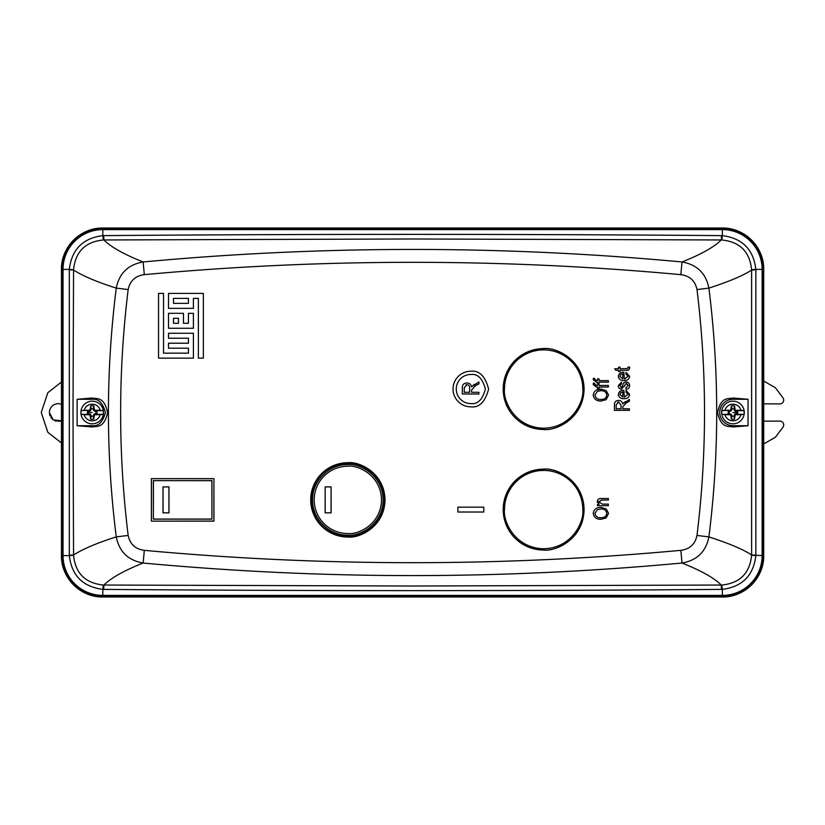 <?xml version="1.0" encoding="UTF-8"?>
<svg xmlns="http://www.w3.org/2000/svg" width="825" height="825" viewBox="0 0 825 825"><rect width="100%" height="100%" fill="white"/><g stroke="black" fill="none" stroke-linecap="round" stroke-linejoin="round"><path stroke-width="1.24" d="M543.644 349.882A39.157 39.157 0 0 0 504.488 389.039C502.91 400.496 514.666 427.659 543.644 428.196C572.622 427.659 584.378 400.496 582.801 389.039A39.157 39.157 0 0 0 543.644 349.882M732.961 404.178A8.322 8.322 0 0 1 740.994 410.345A29.122 2.764 180 0 0 735.292 410.252A29.122 2.918 -155 0 0 735.23 410.221L734.498 405.879A6.796 6.796 0 0 0 731.414 405.879L730.682 410.221A29.122 2.918 155 0 0 730.62 410.252A29.122 2.764 180 0 0 724.917 410.345A8.322 8.322 0 0 1 732.961 404.178M736.467 411.283L737.725 411.304L735.292 410.252M740.994 410.345L744.078 410.664L744.232 412.5L744.078 414.336L740.994 414.655A8.322 8.322 0 0 1 724.917 414.655A29.122 2.764 0 0 0 730.62 414.748A29.122 2.918 25 0 0 730.682 414.779L731.414 419.121A6.796 6.796 0 0 0 734.498 419.121L735.23 414.779A29.122 2.918 -25 0 0 735.292 414.748L737.725 413.696L737.725 411.304M736.529 411.531A3.702 3.702 -97.6 0 1 736.663 412.5A3.702 3.702 -82.4 0 1 736.529 413.469L737.725 413.696M734.498 419.121L733.93 416.078A3.702 3.702 0 0 1 731.981 416.078L731.249 414.212L728.186 413.696L730.62 414.748M721.627 412.5A11.323 11.323 0 0 0 732.961 423.823A11.323 11.323 0 0 0 744.284 412.5A11.323 11.323 0 0 0 732.961 401.177A11.323 11.323 0 0 0 721.627 412.5A11.323 11.323 0 0 1 732.961 401.177A11.323 11.323 0 0 1 744.284 412.5M724.917 414.655L721.834 414.336L721.679 412.5L721.834 410.664L724.917 410.345M735.292 414.748A29.122 2.764 0 0 0 740.994 414.655M721.834 414.336L730.775 414.336M735.137 414.336L744.078 414.336M730.62 410.252L721.834 410.664M744.078 410.664L735.137 410.664M730.775 410.664L728.186 411.304L728.186 413.696M729.382 413.469A3.702 3.702 0 0 1 729.382 411.531L728.186 411.304M736.529 413.469L734.663 414.212L733.93 416.078M730.682 414.779L731.249 414.212M736.405 411.531L734.663 410.788L733.93 408.922A3.702 3.702 0 0 0 731.981 408.922L731.249 410.788L729.506 411.531M731.311 416.109L731.992 415.955M731.414 419.121L731.981 416.078M734.601 416.109L733.92 415.955M735.23 414.779L734.663 414.212M731.414 405.879L731.981 408.922M733.93 408.922L734.498 405.879M733.92 409.045L734.601 408.891M731.311 408.891L731.992 409.045M734.663 410.788L735.23 410.221M730.682 410.221L731.249 410.788M92.204 404.178A8.322 8.322 0 0 1 100.248 410.345A29.122 2.764 180 0 0 94.535 410.252A29.122 2.918 -155 0 0 94.483 410.221L93.751 405.879A6.796 6.796 0 0 0 90.668 405.879L89.925 410.221A29.122 2.918 155 0 0 89.873 410.252A29.122 2.764 180 0 0 84.171 410.345A8.322 8.322 0 0 1 92.204 404.178M95.71 411.283L96.979 411.304L94.535 410.252M100.248 410.345L103.331 410.664L103.476 412.5L103.331 414.336L100.248 414.655A8.322 8.322 0 0 1 84.171 414.655A29.122 2.764 0 0 0 89.873 414.748A29.122 2.918 25 0 0 89.925 414.779L90.668 419.121A6.796 6.796 0 0 0 93.751 419.121L94.483 414.779A29.122 2.918 -25 0 0 94.535 414.748L96.979 413.696L96.979 411.304M95.782 411.531A3.702 3.702 -97.6 0 1 95.906 412.5A3.702 3.702 -82.4 0 1 95.782 413.469L96.979 413.696M93.751 419.121L93.173 416.078A3.702 3.702 0 0 1 91.235 416.078L90.492 414.212L87.44 413.696L89.873 414.748M80.881 412.5A11.323 11.323 0 0 0 92.204 423.823A11.323 11.323 0 0 0 103.527 412.5A11.323 11.323 0 0 0 92.204 401.177A11.323 11.323 0 0 0 80.881 412.5A11.323 11.323 0 0 1 92.204 401.177A11.323 11.323 0 0 1 103.527 412.5M84.171 414.655L81.087 414.336L80.933 412.5L81.087 410.664L84.171 410.345M94.535 414.748A29.122 2.764 0 0 0 100.248 414.655M81.087 414.336L90.018 414.336M94.39 414.336L103.331 414.336M89.873 410.252L81.087 410.664M103.331 410.664L94.39 410.664M90.018 410.664L87.44 411.304L87.44 413.696M88.626 413.469A3.702 3.702 0 0 1 88.626 411.531L87.44 411.304M95.782 413.469L93.916 414.212L93.173 416.078M89.925 414.779L90.492 414.212M95.659 411.531L93.916 410.788L93.173 408.922A3.702 3.702 0 0 0 91.235 408.922L90.492 410.788L88.749 411.531M90.554 416.109L91.245 415.955M90.668 419.121L91.235 416.078M93.854 416.109L93.173 415.955M94.483 414.779L93.916 414.212M90.668 405.879L91.235 408.922M93.173 408.922L93.751 405.879M93.173 409.045L93.854 408.891M90.554 408.891L91.245 409.045M93.916 410.788L94.483 410.221M89.925 410.221L90.492 410.788M61.452 420.791L53.202 419.853L49.325 412.5C49.892 407.137 52.862 404.168 58.224 403.6L61.452 404.209M763.713 403.817L779.883 403.92C782.213 403.673 783.502 402.373 783.75 400.043L783.379 398.382L775.428 387.771L763.713 381.057M763.713 443.943L775.428 437.229L783.379 426.618L783.75 424.957C783.502 422.627 782.213 421.327 779.883 421.08L763.713 421.183M727.65 596.63A41.26 41.26 0 0 0 763.373 560.907M763.373 264.093A41.26 41.26 0 0 0 727.65 228.37M97.515 228.37A41.26 41.26 0 0 0 61.793 264.093M61.793 560.907A41.26 41.26 0 0 0 97.505 596.63M61.452 382.027L47.798 392.741L41.25 412.5L47.798 432.259L61.452 442.973M59.947 421.235L58.235 421.4M56.471 421.224L54.852 420.74M53.264 419.894L50.851 417.471M50.005 415.893L49.5 414.274M314.201 499.878A33.66 33.66 0 0 0 347.861 533.528C357.699 534.878 381.057 524.783 381.511 499.878C381.057 474.963 357.699 464.867 347.861 466.218A33.66 33.66 0 0 0 314.201 499.878M312.582 499.878C312.128 518.729 328.938 535.6 347.861 535.147C358.174 536.57 382.656 525.979 383.13 499.878C382.656 473.767 358.174 463.186 347.861 464.599C328.969 464.124 312.108 481.058 312.582 499.878M763.713 555.607L763.713 269.393C764.249 247.314 744.542 227.494 722.349 228.03L102.816 228.03C80.726 227.494 60.906 247.201 61.452 269.393L61.452 555.607C60.906 577.686 80.623 597.506 102.816 596.97L722.349 596.97C744.428 597.506 764.249 577.799 763.713 555.607L763.053 555.607L763.053 269.393A40.714 40.714 0 0 0 722.349 228.68L722.349 228.03M748.038 425.721L748.038 399.279L732.961 399.279A13.221 13.221 0 0 0 719.74 412.5A13.221 13.221 0 0 0 732.961 425.721L748.038 425.721L732.961 426.979L732.961 425.721M77.117 399.279L77.117 425.721L92.204 425.721C98.453 426.473 102.857 422.06 105.425 412.5C102.857 402.94 98.453 398.527 92.204 399.279L77.117 399.279L92.204 398.021C96.494 399.238 104.218 396 107.549 412.624C104.043 428.969 96.525 425.772 92.204 426.979L77.117 425.721M722.349 596.97L722.349 596.32A40.714 40.714 0 0 0 763.053 555.607L762.135 555.607L762.135 269.393L755.855 269.393C753.503 249.48 742.335 238.219 722.349 235.62L722.349 229.608A39.786 39.786 0 0 1 762.135 269.393L763.713 269.393M751.616 269.858A32.361 1.062 -1.1 0 1 755.855 269.393L755.855 269.806A32.361 0.588 179.4 0 0 751.616 270.064L751.616 554.936C743.212 549.409 728.97 543.397 708.902 536.9C719.297 454.039 719.297 371.106 708.902 288.1C728.97 281.603 743.212 275.591 751.616 270.064L751.616 269.858C749.853 251.728 739.881 241.766 721.7 239.962A32.361 1.392 91.5 0 0 722.349 235.62L721.483 235.61L721.267 239.962L412.582 238.982L103.898 239.962L103.682 235.61C309.612 233.96 515.543 233.96 721.483 235.61M755.855 555.194L762.135 555.607A39.786 39.786 0 0 1 722.349 595.392L722.349 589.38C742.294 586.822 753.462 575.561 755.855 555.607A32.361 1.062 -178.9 0 1 751.616 555.143L751.616 554.936A32.361 0.588 0.6 0 0 755.855 555.194L755.855 269.806M102.816 596.97L102.816 595.392A39.786 39.786 0 0 1 63.03 555.607L69.31 555.607C71.662 575.52 82.83 586.781 102.816 589.38A32.361 1.392 -88.5 0 1 103.465 585.038L412.582 586.018L721.267 585.038L721.483 589.39C515.553 591.04 309.612 591.04 103.682 589.39L103.898 585.038C111.045 577.913 124.132 570.58 143.138 563.032C128.164 560.392 119.202 551.678 116.263 536.9C105.817 454.08 105.817 371.147 116.263 288.1C95.473 281.573 81.881 275.292 73.549 270.064L73.013 412.5L73.549 554.936C81.881 549.708 95.483 543.417 116.263 536.9L128.164 535.435C129.989 544.17 135.372 549.141 144.313 550.347C323.163 566.796 502.002 566.796 680.842 550.347C689.772 549.161 695.155 544.191 696.991 535.435L708.902 536.9C705.932 551.698 696.981 560.412 682.017 563.032C701.033 570.58 714.12 577.913 721.267 585.038L721.7 585.038C739.86 583.254 749.832 573.292 751.616 555.143M73.549 555.143A32.361 1.062 178.9 0 1 69.31 555.607L69.3 555.194A32.361 0.588 -0.6 0 0 73.549 554.936L73.549 555.143C75.302 573.272 85.274 583.234 103.465 585.038M73.549 269.858L73.549 270.064A32.361 0.588 -179.4 0 0 69.3 269.806L69.31 269.393C71.703 249.439 82.871 238.178 102.816 235.62A32.361 1.392 -91.5 0 0 103.465 239.962C85.305 241.746 75.333 251.708 73.549 269.858A32.361 1.062 1.1 0 0 69.31 269.393L63.03 269.393L63.03 555.607L62.102 555.607A40.714 40.714 0 0 0 102.816 596.32L722.349 596.32L722.349 595.392L102.816 595.392L102.816 589.38L103.682 589.39M732.961 399.279L732.961 398.021L748.038 399.279M732.961 398.021C728.671 399.259 720.937 395.948 717.616 412.686C721.184 428.979 728.619 425.772 732.961 426.979M721.483 589.39L722.349 589.38A32.361 1.392 88.5 0 0 721.7 585.038M721.7 239.962L721.267 239.962C714.11 247.088 701.033 254.42 682.017 261.968C697.001 264.608 705.963 273.323 708.902 288.1L696.991 289.565C707.025 371.59 707.025 453.544 696.991 535.435M144.313 274.653L143.138 261.968C322.771 245.262 502.394 245.262 682.017 261.968L680.842 274.653C502.002 258.204 323.163 258.204 144.313 274.653C135.382 275.839 129.999 280.809 128.164 289.565L116.263 288.1C119.223 273.302 128.184 264.588 143.138 261.968C124.121 254.42 111.045 247.088 103.898 239.962L103.465 239.962M680.842 550.347L682.017 563.032C501.157 579.769 324.008 579.769 143.138 563.032L144.313 550.347M618.523 367.197L620.07 367.197L620.07 368.754L627.67 368.62L628.042 367.197L629.599 367.001L629.599 368.156C629.331 369.909 628.227 370.631 626.288 370.312L620.07 370.312L620.07 371.477L618.523 371.477L618.523 370.312L615.801 370.312L614.635 368.754L618.523 368.754L618.523 367.197M624.051 380.603C620.823 380.768 618.915 379.345 618.327 376.355C618.905 373.467 620.751 372.096 623.865 372.24L624.35 379.046L628.042 376.365L625.907 374.003L626.092 372.446L629.599 376.365C629.083 379.335 627.237 380.748 624.051 380.603M629.403 399.455L629.403 401.218L626.196 402.94L622.792 406.797L622.792 408.777L629.403 408.777L629.403 410.334L614.439 410.334L614.439 404.838C614.377 402.033 615.749 400.558 618.564 400.424C620.874 400.486 622.256 401.651 622.7 403.92L629.403 399.455M543.644 550.038A40.456 40.456 0 0 1 503.188 509.582A40.456 40.456 0 0 1 543.644 469.136C555.472 467.507 583.543 479.645 584.09 509.582C583.543 539.519 555.472 551.657 543.644 550.038M543.644 348.583C555.472 346.964 583.543 359.102 584.09 389.039C583.543 418.976 555.472 431.114 543.644 429.485A40.456 40.456 0 0 1 503.188 389.039A40.456 40.456 0 0 1 543.644 348.583M347.861 537.034A37.156 37.156 0 0 1 310.705 499.878A37.156 37.156 0 0 1 347.861 462.722C358.731 461.227 384.512 472.374 385.017 499.878C384.512 527.381 358.731 538.529 347.861 537.034M213.943 478.624L213.943 521.132L151.367 521.132L151.367 478.624L213.943 478.624L213.881 521.07L151.367 521.132M483.78 512.016L457.885 512.016L457.885 507.158L483.78 507.158L483.78 512.016M470.827 406.838A17.799 17.799 0 0 1 453.028 389.039A17.799 17.799 0 0 1 470.827 371.24C479.243 370.229 485.183 376.159 488.627 389.039C485.183 401.919 479.243 407.849 470.827 406.838C479.243 407.849 485.183 401.919 488.627 389.039C485.183 376.159 479.243 370.229 470.827 371.24M193.411 308.344L168.506 308.344L168.506 293.411L203.362 293.411L203.362 358.143L198.382 358.143L198.382 298.382L193.411 298.382L193.411 308.344M188.43 323.287L188.43 313.325L193.411 313.325L193.411 328.267L168.506 328.267L168.506 313.325L183.449 313.325L183.449 323.287L188.43 323.287M168.506 348.191L168.506 343.21L188.43 343.21L188.43 338.229L168.506 338.229L168.506 333.248L193.411 333.248L193.411 358.143L158.544 358.143L158.544 293.411L163.525 293.411L163.525 353.162L188.43 353.162L188.43 348.191L168.506 348.191M601.085 519.296C596.63 519.472 594.01 517.492 593.206 513.356C593.99 509.303 596.547 507.323 600.899 507.437L606.272 508.963L608.561 513.367L606.21 517.78L601.085 519.296L598.971 519.142M608.365 498.506L608.365 500.053L601.755 500.053L598.847 501.847L602.425 504.137L608.365 504.137L608.365 505.694L597.486 505.694L597.486 504.333L599.043 504.333L597.29 501.517C597.712 499.207 599.187 498.197 601.703 498.506L608.365 498.506M624.051 398.671C620.823 398.836 618.915 397.413 618.327 394.422C618.905 391.535 620.751 390.163 623.865 390.308L624.35 397.124L628.042 394.433L625.907 392.071L626.092 390.514L629.599 394.443C629.083 397.403 627.237 398.815 624.051 398.671L624.319 398.671M619.884 385.646L621.215 387.595L622.741 385.368C622.999 383.274 624.113 382.14 626.082 381.965C628.341 382.13 629.516 383.357 629.599 385.636C629.485 387.832 628.31 389.07 626.092 389.348L625.907 387.791L628.042 385.533L626.35 383.522L621.431 389.153C619.389 388.946 618.358 387.802 618.327 385.708L621.431 382.161L621.627 383.718L619.884 385.646M601.085 401.012C596.63 401.187 594.01 399.218 593.206 395.072C593.99 391.019 596.547 389.049 600.899 389.163L606.272 390.679L608.561 395.082L606.21 399.496L601.085 401.012L598.971 400.857M596.475 385.471L597.486 385.471L597.486 383.718L599.043 383.718L599.043 385.471L608.365 385.471L608.365 387.018L599.043 387.018L599.043 388.379L597.486 388.379L597.486 387.018L596.362 387.018L593.206 384.553L593.402 383.14L594.763 383.347L594.763 384.223L596.475 385.471L594.763 384.223M596.475 380.614L597.486 380.614L597.486 378.861L599.043 378.861L599.043 380.614L608.365 380.614L608.365 382.161L599.043 382.161L599.043 383.522L597.486 383.522L597.486 382.161L596.362 382.161L593.206 379.696L593.402 378.283L594.763 378.489L594.763 379.366L596.475 380.614L594.763 379.366M626.515 368.754L628.042 367.878M621.761 372.467L623.865 372.24M618.637 377.912L618.327 376.355M626.092 372.446L629.599 376.365M628.042 376.365L627.804 375.344M624.35 379.046L625.36 378.933M625.309 401.641L622.7 403.92L622.38 402.765M617.512 400.517L618.564 400.424M626.196 402.94L622.792 406.797M543.644 469.188C555.462 467.569 583.492 479.686 584.038 509.582C583.492 539.478 555.462 551.605 543.644 549.976A40.394 40.394 0 0 1 503.25 509.582A40.394 40.394 0 0 1 543.644 469.188M543.644 429.433A40.394 40.394 0 0 1 503.25 389.039A40.394 40.394 0 0 1 543.644 348.645C555.462 347.016 583.492 359.143 584.038 389.039C583.492 418.935 555.462 431.052 543.644 429.433M347.861 463.31C358.555 461.835 383.924 472.808 384.429 499.878C383.924 526.938 358.555 537.91 347.861 536.446A36.568 36.568 0 0 1 311.293 499.878A36.568 36.568 0 0 1 347.861 463.31M151.367 478.624L213.881 478.675M151.429 521.07L151.429 478.675M606.21 517.78L605.282 518.347M600.899 507.437L602.033 507.488M597.362 502.219L597.517 500.332M598.919 501.322L599.043 502.776M601.755 500.053L600.982 500.084M618.637 395.979L618.327 394.422M624.35 397.124L628.042 394.433M622.112 387.111L621.215 387.595M620.379 388.998L621.431 389.153M624.762 385.337L624.432 386.399M626.876 383.594L625.371 383.873M628.042 385.533L627.99 384.945M629.465 384.502L629.465 386.76M625.556 381.996L626.082 381.965M596.764 389.947L602.033 389.204M606.427 399.331L605.282 400.063M621.184 374.199L620.503 374.725M619.884 376.344L622.792 378.953L619.884 376.344L620.823 374.426L622.792 373.808L622.792 378.953M617.75 402.084L618.575 401.981L621.05 405.127L621.05 408.777L616.192 408.777L616.192 404.724L618.575 401.981L621.05 405.127M153.368 480.624L211.943 480.624L211.943 519.131L153.368 519.131L153.368 480.624L211.881 480.676L211.943 519.131M594.959 513.346L597.475 509.644L600.858 508.994C604.199 508.819 606.189 510.283 606.808 513.377C606.231 516.378 604.323 517.832 601.105 517.739C597.651 517.976 595.609 516.512 594.959 513.346L594.969 513.078M621.184 392.277L619.884 394.422L622.792 397.021L619.884 394.422L620.823 392.494L622.792 391.875L622.792 397.021M594.959 395.062L597.475 391.359L600.858 390.71C604.199 390.545 606.189 392.009 606.808 395.093C606.231 398.104 604.323 399.558 601.105 399.455C597.651 399.692 595.609 398.228 594.959 395.062L594.969 394.804M153.368 519.131L153.429 480.676M211.881 519.069L153.429 519.069M470.827 403.6C477.716 404.425 482.573 399.578 485.389 389.039C482.573 378.5 477.716 373.653 470.827 374.478A14.561 14.561 0 0 0 456.266 389.039A14.561 14.561 0 0 0 470.827 403.6M188.43 303.363L188.43 298.382L173.487 298.382L173.487 303.363L188.43 303.363M173.487 318.306L178.468 318.306L178.468 323.287L173.487 323.287L173.487 318.306M597.475 509.644L600.858 508.994M606.808 513.377C606.231 516.378 604.323 517.832 601.105 517.739M597.475 391.359L600.858 390.71M606.808 395.093C606.231 398.104 604.323 399.558 601.105 399.455M331.083 512.872L325.153 512.872L325.153 486.874L331.083 486.874L331.083 512.872L325.194 512.83L325.153 486.874M168.96 512.872L163.02 512.872L163.02 486.874L168.96 486.874L168.96 512.872L163.061 512.841L163.02 486.874M478.923 381.913L478.923 383.873L475.365 385.791L471.58 390.07L471.58 392.277L478.923 392.277L478.923 393.999L462.299 393.999L462.299 387.894C462.227 384.78 463.753 383.14 466.878 382.986C469.446 383.058 470.982 384.347 471.477 386.873L478.923 381.913M331.083 486.874L331.042 512.83M325.194 486.915L331.042 486.915M168.96 486.874L168.919 512.841M163.061 486.915L168.919 486.915M474.375 384.347L471.477 386.873C470.982 384.347 469.446 383.058 466.878 382.986C463.753 383.14 462.227 384.78 462.299 387.894M475.365 385.791L471.58 390.07M465.981 384.842L466.888 384.718C468.868 384.976 469.776 386.141 469.642 388.224L469.642 392.277L464.238 392.277L464.238 387.771L466.888 384.718M504.488 509.582C502.91 521.039 514.666 548.202 543.644 548.738C572.622 548.202 584.378 521.039 582.801 509.582A39.157 39.157 0 0 0 543.644 470.425A39.157 39.157 0 0 0 504.488 509.582M736.663 412.5L732.961 412.5M92.204 412.5L88.502 412.5M61.452 555.607L62.102 555.607L62.102 269.393L63.03 269.393A39.786 39.786 0 0 1 102.816 229.608L102.816 228.68A40.714 40.714 0 0 0 62.102 269.393L61.452 269.393M102.816 228.03L102.816 228.68L722.349 228.68L722.349 229.608L102.816 229.608L102.816 235.62L103.682 235.61M69.3 269.806L69.3 555.194M92.204 425.721L92.204 426.979M92.204 398.021L92.204 399.279M128.164 535.435C118.13 453.544 118.13 371.59 128.164 289.565M680.842 274.653C689.783 275.859 695.166 280.83 696.991 289.565"/></g></svg>
